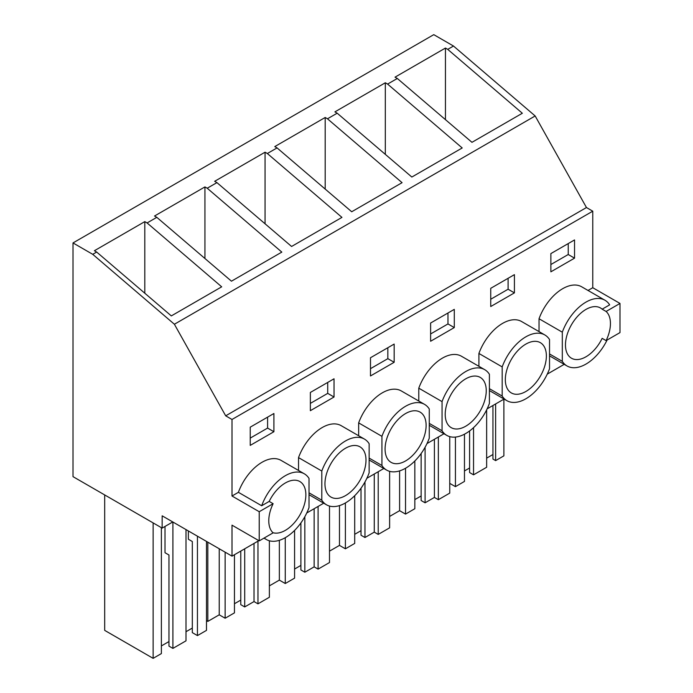 <?xml version="1.0" encoding="UTF-8"?>
<svg xmlns="http://www.w3.org/2000/svg" width="693" height="693" viewBox="0 0 693 693"><rect width="100%" height="100%" fill="white"/><g stroke="black" fill="none" stroke-linecap="round" stroke-linejoin="round"><path stroke-width="1.04" d="M619.992 303.439L606.098 311.46A29.011 16.753 120 0 1 606.098 340.618L619.992 332.597L619.992 303.439L592.766 287.716L592.766 211.183L586.46 207.536L535.161 115.965L453.499 46.041L433.775 34.65L73.008 242.931L73.008 476.645L162.127 528.101L162.171 515.826L232.008 556.141L232.008 525.164L259.225 540.878L273.12 532.856A29.011 16.753 120 0 1 273.12 503.698L269.179 501.42L261.677 505.751L238.401 492.316L232.008 496.006L232.008 419.473L225.693 415.826L174.393 324.246L92.732 254.322L73.008 242.931M172.782 521.95L162.127 528.101M453.499 46.041L447.73 49.368L445.443 48.051L395.027 77.157L397.314 78.474L387.595 84.087L385.317 82.77L334.901 111.876L337.188 113.193L333.246 115.471L327.468 118.798L325.19 117.481L274.774 146.587L277.061 147.904L273.12 150.182L267.342 153.517L265.064 152.2L214.648 181.306L216.935 182.623L207.216 188.227L204.937 186.911L154.522 216.017L156.809 217.333L147.089 222.947L221.691 286.824L171.327 315.904L96.673 252.044L92.732 254.322M96.673 252.044L94.395 250.727L144.802 221.621L147.089 222.947M447.73 49.368L522.331 113.254L471.959 142.325L397.314 78.474M387.595 84.087L462.205 147.964L411.833 177.044L337.188 113.193M327.468 118.798L402.07 182.675L351.706 211.755L277.061 147.904M267.342 153.517L341.944 217.394L291.58 246.474L216.935 182.623M207.216 188.227L281.817 252.105L231.453 281.185L156.809 217.333M535.161 115.965L174.393 324.246M586.46 207.536L225.693 415.826M592.766 211.183L232.008 419.473M539.033 331.609L539.033 318.745L562.309 332.181L562.309 361.339A37.942 21.907 120 0 0 567.013 365.956A37.942 21.907 120 0 0 607.085 340.046M606.098 311.46L602.156 309.182L609.658 304.851A37.942 21.907 120 0 0 604.954 300.234L581.678 286.798A37.942 21.907 120 0 0 539.033 318.745M592.766 287.716L588.019 290.462M264.25 537.985A37.942 21.907 120 0 0 266.381 539.526A37.942 21.907 120 0 0 309.017 507.579L309.017 478.421A37.942 21.907 120 0 0 304.314 473.804L281.037 460.369A37.942 21.907 120 0 0 238.401 492.316M564.215 364.336L547.262 374.133M504.088 399.055L487.136 408.844M443.962 433.766L427.001 443.563M383.835 468.485L366.874 478.274M323.709 503.196L306.748 512.985M258.836 540.653L232.008 556.141M550.874 253.595L574.54 239.934L574.54 258.151L550.874 271.821L550.874 253.595M418.78 401.039L418.78 388.175L442.056 401.611L442.056 430.769A37.942 21.907 120 0 0 446.76 435.377A37.942 21.907 120 0 0 489.405 403.439L489.405 374.281A37.942 21.907 120 0 0 484.702 369.664A37.942 21.907 120 0 0 442.056 401.611M484.702 369.664L461.425 356.228A37.942 21.907 120 0 0 418.78 388.175M514.414 292.87L490.739 306.531L490.739 288.314L514.414 274.645L514.414 292.87L508.099 289.224L508.099 278.291M478.906 366.32L478.906 353.456L502.182 366.9L502.182 396.058A37.942 21.907 120 0 0 506.886 400.667A37.942 21.907 120 0 0 549.532 368.719L549.532 339.561A37.942 21.907 120 0 0 544.828 334.953A37.942 21.907 120 0 0 502.182 366.9M544.828 334.953L521.552 321.509A37.942 21.907 120 0 0 478.906 353.456M310.36 392.455L310.36 410.68L334.035 397.011L334.035 378.785L310.36 392.455M298.527 470.46L298.527 457.605L321.803 471.041L321.803 500.199A37.942 21.907 120 0 0 326.507 504.807A37.942 21.907 120 0 0 369.144 472.86L369.144 443.711A37.942 21.907 120 0 0 364.449 439.093A37.942 21.907 120 0 0 321.803 471.041M364.449 439.093L341.164 425.658A37.942 21.907 120 0 0 298.527 457.605M370.486 357.744L394.161 344.075L394.161 362.292L370.486 375.961L370.486 357.744M358.653 435.75L358.653 422.886L381.93 436.33L381.93 465.479A37.942 21.907 120 0 0 386.633 470.097A37.942 21.907 120 0 0 429.27 438.149L429.27 408.991A37.942 21.907 120 0 0 424.575 404.383A37.942 21.907 120 0 0 381.93 436.33M424.575 404.383L401.29 390.939A37.942 21.907 120 0 0 358.653 422.886M273.908 431.722L273.908 413.504L250.234 427.165L250.234 445.391L273.908 431.722L267.593 428.083L267.593 417.143M430.613 323.025L454.287 309.355L454.287 327.581L430.613 341.251L430.613 323.025M606.098 340.618L602.156 338.34A29.011 16.753 120 0 1 595.815 348.207A29.011 16.753 120 0 1 571.474 358.22A29.011 16.753 120 0 1 576.152 317.983A29.011 16.753 120 0 1 600.493 307.969A29.011 16.753 120 0 1 602.156 309.182M473.544 427.65L473.544 474.826L486.642 467.264L486.642 409.858M486.642 458.151L492.948 454.504L492.948 405.483L492.948 459.061L495.634 460.611L503.88 455.847L503.88 399.177M495.634 403.932L495.634 460.611M449.748 483.368L455.431 486.651L464.466 481.427L464.466 434.199M455.431 437.075L455.431 486.651M464.466 470.954L469.594 467.992L469.594 430.951L469.594 472.548L473.544 474.826M445.443 48.051L445.443 119.646M549.532 353.958L562.309 361.339M604.954 300.234A37.942 21.907 120 0 0 562.309 332.181M574.54 258.151L568.225 254.513L568.225 243.572M568.225 254.513L550.874 264.527M232.008 496.006L259.225 511.72L259.225 540.878M259.225 511.72L273.12 503.698M304.314 473.804A37.942 21.907 120 0 0 261.677 505.751M267.593 428.083L250.234 438.106M272.947 532.7A29.011 16.753 120 0 0 295.183 521.777A29.011 16.753 120 0 0 299.852 481.54A29.011 16.753 120 0 0 275.511 491.554A29.011 16.753 120 0 0 269.179 501.42M144.802 221.621L144.802 293.217M186.001 529.582L186.001 640.834L172.903 648.397L168.962 646.119L168.962 555.006L168.962 641.562L161.382 645.937M188.366 530.951L188.366 539.241L192.316 541.519L192.316 628.075L186.001 631.721M197.444 536.191L197.444 635.594L192.316 632.631L192.316 541.519M197.444 635.594L206.479 630.379L206.479 541.406M104.686 494.932L104.686 630.379L153.136 658.35L161.382 653.586L161.382 527.668M153.136 522.912L153.136 658.35M165.012 526.429L165.012 552.728L168.962 555.006M172.903 522.02L172.903 648.397M389.622 516.441L399.601 510.68L405.526 514.093L414.83 508.723L414.83 460.992M425.095 447.271L425.095 502.797L434.407 497.418L438.348 499.696L449.748 493.113L449.748 436.633M425.095 502.797L421.145 500.519L421.145 453.508L421.145 495.963L414.83 499.61M399.601 470.894L399.601 510.68M405.526 468.26L405.526 514.093M434.407 439.284L434.407 497.418M438.348 437.014L438.348 499.696M385.317 82.77L385.317 154.357M489.405 388.678L502.182 396.058M508.099 289.224L490.739 299.246M516.016 352.694A29.011 16.753 120 0 0 511.347 392.94A29.011 16.753 120 0 0 535.689 382.917A29.011 16.753 120 0 0 540.367 342.68A29.011 16.753 120 0 0 516.016 352.694M329.496 551.152L339.475 545.391L345.391 548.813L354.703 543.433L354.703 495.712M364.968 481.99L364.968 537.508L374.272 532.137L378.222 534.416L389.622 527.832L389.622 471.344M364.968 537.508L361.018 535.23L361.018 488.227L361.018 530.673L354.703 534.32M339.475 505.613L339.475 545.391M345.391 502.979L345.391 548.813M374.272 474.003L374.272 532.137M378.222 471.725L378.222 534.416M325.19 117.481L325.19 189.076M429.27 423.388L442.056 430.769M454.287 327.581L447.973 323.934L447.973 313.002M447.973 323.934L430.613 333.957M455.89 387.413A29.011 16.753 120 0 0 451.221 427.65A29.011 16.753 120 0 0 475.563 417.636A29.011 16.753 120 0 0 480.232 377.399A29.011 16.753 120 0 0 455.89 387.413M269.369 585.871L279.348 580.11L285.265 583.523L294.577 578.144L294.577 530.422M304.833 516.701L304.833 572.227L314.146 566.848L318.096 569.126L329.496 562.543L329.496 506.063M304.833 572.227L300.892 569.949L300.892 522.938L300.892 565.393L294.577 569.04M279.348 540.323L279.348 580.11M285.265 537.69L285.265 583.523M314.146 508.714L314.146 566.848M318.096 506.436L318.096 569.126M265.064 152.2L265.064 223.787M369.144 458.099L381.93 465.479M394.161 362.292L387.846 358.653L387.846 347.721M387.846 358.653L370.486 368.676M395.764 422.124A29.011 16.753 120 0 0 391.095 462.361A29.011 16.753 120 0 0 415.436 452.347A29.011 16.753 120 0 0 420.105 412.11A29.011 16.753 120 0 0 395.764 422.124M206.479 620.625L207.822 621.404L219.222 614.821L225.138 618.234L234.451 612.863L234.451 554.729M244.707 548.804L244.707 606.938L254.019 601.567L257.969 603.846L269.369 597.262L269.369 540.774M244.707 606.938L240.766 604.66L240.766 551.082L240.766 600.103L234.451 603.75M207.822 542.177L207.822 621.404M219.222 548.761L219.222 614.821M225.138 552.174L225.138 618.234M254.019 543.433L254.019 601.567M257.969 541.155L257.969 603.846M204.937 186.911L204.937 258.506M309.017 492.818L321.803 500.199M334.035 397.011L327.72 393.364L327.72 382.432M327.72 393.364L310.36 403.387M335.637 456.843A29.011 16.753 120 0 0 330.968 497.08A29.011 16.753 120 0 0 355.31 487.066A29.011 16.753 120 0 0 359.979 446.829A29.011 16.753 120 0 0 335.637 456.843M549.532 355.856L567.013 365.956M263.972 538.14L266.381 539.526M489.405 390.575L506.886 400.667M429.27 425.285L446.76 435.377M369.144 460.005L386.633 470.097M309.017 494.715L326.507 504.807"/></g></svg>
